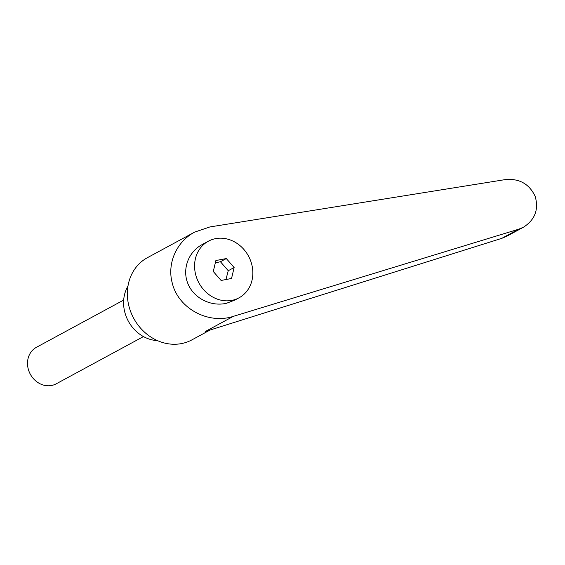 <?xml version="1.0" encoding="UTF-8"?>
<svg xmlns="http://www.w3.org/2000/svg" width="565" height="565" viewBox="0 0 565 565"><rect width="100%" height="100%" fill="white"/><g stroke="black" fill="none" stroke-linecap="round" stroke-linejoin="round"><path stroke-width="0.85" d="M143.468 336.578L56.196 383.833A20.771 18.179 -118.4 0 1 28.25 369.002A20.771 18.179 -118.4 0 1 36.421 347.313L123.686 300.057M215.611 238.635A32.191 28.179 61.6 0 0 208.379 241.206A32.191 28.179 61.6 0 0 197.079 278.962A32.191 28.179 61.6 0 0 231.805 300.382A32.191 28.179 61.6 0 0 239.037 297.819A32.191 28.179 61.6 0 0 250.344 260.055A32.191 28.179 61.6 0 0 215.611 238.635M208.379 241.206L202.03 244.645C188.187 252.061 181.937 269.526 188.004 283.877C193.929 298.278 211.056 306.915 226.466 303.278L234.708 300.156L239.037 297.819M194.65 232.109C176.485 241.658 166.873 263.537 172.268 283.079C178.25 308.328 208.217 324.663 233.331 316.358L518.663 229.213L523.529 227.179C535.02 219.714 538.897 209.453 535.175 196.387C529.349 184.035 519.503 178.42 505.633 179.543L209.876 226.946L194.65 232.109L147.401 257.689A46.726 40.906 61.6 0 0 129.018 306.491A46.726 40.906 61.6 0 0 191.902 339.876L210.138 329.995M127.972 286.081A35.044 30.68 61.6 0 0 124.837 312.332A35.044 30.68 61.6 0 0 157.508 340.624M215.336 262.845L220.428 261.743L228.253 270.713L225.936 279.541M523.529 227.179L506.847 236.219L501.784 238.352L205.378 331.493L233.331 316.358M221.106 280.459L213.28 271.49L215.879 260.536L226.311 258.558L234.136 267.528L231.537 278.481L221.106 280.459M226.311 258.558L220.428 261.743M234.136 267.528L228.253 270.713M501.784 238.352L518.663 229.213"/></g></svg>
